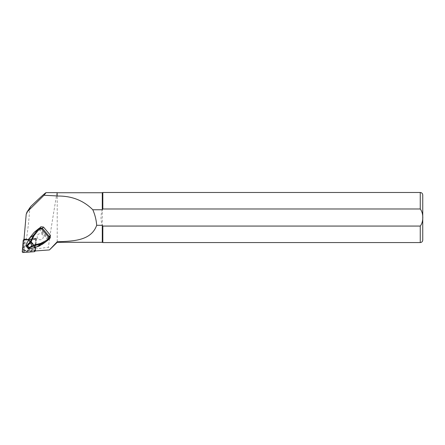 <?xml version="1.0" encoding="UTF-8"?>
<svg xmlns="http://www.w3.org/2000/svg" width="445" height="445" viewBox="0 0 445 445"><rect width="100%" height="100%" fill="white"/><g stroke="black" fill="none" stroke-linecap="round" stroke-linejoin="round"><path stroke-width="0.33" stroke-dasharray="2.23 1.67" d="M25.521 238.998A1.202 1.179 33.9 0 0 24.436 240.061L23.613 249.45A1.202 1.179 -146.1 0 0 24.909 250.758L34.382 250.084A1.202 1.179 33.9 0 0 35.467 249.022L35.394 249.812L24.892 250.557A1.001 0.985 33.9 0 1 23.813 249.473L24.725 239.054L25.521 238.998L25.187 239.493L34.66 238.82L34.994 238.325L36.412 238.22L35.611 239.41L23.924 240.244L23.963 239.811M24.725 239.054L23.924 240.244M35.467 249.022L35.133 249.517L35.956 240.122A1.202 1.179 -146.1 0 0 34.66 238.82M35.394 249.812L34.599 251.002L35.611 239.41M36.412 238.22L35.956 240.122M30.394 206.975L29.67 209.133C28.897 223.045 26.416 241.735 24.447 248.533C24.102 249.322 24.308 249.918 25.053 250.318L48.416 247.264L50.474 248.738L50.09 249.439M57.221 192.741L57.221 242.314M57.121 192.641C57.138 191.194 50.085 233.453 48.416 247.264M102.283 192.741L102.283 225.304C100.626 220.119 100.626 214.935 102.283 209.751M102.823 192.49L102.823 208.983L420.247 208.983C423.64 213.038 423.668 221.91 420.247 226.066L102.823 226.066L102.283 225.304L102.283 242.314M102.823 226.066L102.823 242.564M39.716 227.718L48.683 238.859L50.396 237.674M35.044 250.969L34.599 251.002M36.29 239.627A1.202 1.179 -146.1 0 0 34.994 238.325M26.005 245.712L28.669 248.883M37.892 238.648A3.104 3.048 33.9 0 1 41.958 234.187A3.104 3.048 33.9 0 1 42.831 238.448A3.104 3.048 33.9 0 1 37.892 238.648A3.104 3.048 33.9 0 1 41.958 234.187A3.104 3.048 33.9 0 1 42.831 238.448A3.104 3.048 33.9 0 1 37.892 238.654M48.683 238.859L43.299 243.332L36.879 246.886M29.554 238.097L34.265 232.507L39.65 228.035M29.32 248.978L26.327 245.79L26.205 245.067L28.458 240.294L34.482 247.687M27.462 247.147C28.602 248.204 29.737 248.204 30.861 247.153C32.702 245.056 29.109 242.158 27.429 244.388L27.462 247.147M36.846 246.675L34.91 247.42M28.664 239.888L29.732 238.158M27.774 246.769C28.914 247.815 30.043 247.826 31.161 246.786L31.167 246.775C33.002 244.689 29.426 241.791 27.746 243.999L27.774 246.769M39.972 245.746L42.614 244.133L49.011 238.854M43.299 243.332L47.075 240.834M28.886 239.516L35.344 247.27L35.989 239.916A0.801 0.784 -146.1 0 0 35.127 239.043L28.875 239.488M26.4 246.519L26.327 245.79M27.968 248.393L28.591 248.51M28.397 240.15L28.836 239.966L34.866 247.197L34.577 247.62M35.133 249.517A1.202 1.179 33.9 0 1 34.048 250.58L24.575 251.253A1.202 1.179 -146.1 0 1 23.285 249.945L24.102 240.556A1.202 1.179 33.9 0 1 25.187 239.493M23.824 239.471A0.801 0.784 -146.1 0 0 23.696 239.838L22.728 250.93A0.801 0.784 -146.1 0 0 23.591 251.798L34.771 251.002A0.801 0.784 -146.1 0 0 35.5 250.296L36.468 239.204A0.801 0.784 -146.1 0 0 35.606 238.336L24.419 239.132A0.801 0.784 -146.1 0 0 24.008 239.282M26.194 214.312L29.67 209.133M23.813 249.473L24.447 248.533M420.247 226.066L420.247 242.564M420.247 192.49L420.247 208.983M47.76 239.955L38.47 228.825M48.383 239.427L39.077 228.302M28.269 240.233L34.532 247.409L29.287 248.766M27.94 246.613C27.34 243.832 28.358 242.998 31.005 244.11C31.612 246.892 30.588 247.726 27.94 246.613M50.151 237.919L49.1 239.176M34.382 250.084L34.048 250.58M24.436 240.061L24.102 240.556M23.613 249.45L23.285 249.945M24.909 250.758L24.575 251.253M36.468 239.204L35.989 239.916M35.606 238.336L35.127 239.043M34.771 251.002L34.298 251.714M23.591 251.798L23.112 252.51M22.728 250.93L22.25 251.642M23.696 239.838L23.218 240.55M27.74 244.01L27.429 244.388M31.167 246.775L30.861 247.153M31.161 246.786C33.013 245.112 29.715 241.613 27.746 243.999M35.272 249.567L34.938 250.068M24.631 239.51L24.297 240.005M35.366 250.663L35.166 250.963"/><path stroke-width="0.67" d="M23.924 240.244L26.194 214.312L26.995 212.031L44.027 195.255L57.121 195.939L57.121 192.641L46.074 192.641C45.179 192.969 40.156 197.502 31.005 206.246L30.394 206.975M44.027 195.255L46.074 192.641M57.121 195.939L57.121 192.641M57.221 241.774C73.119 241.151 91.086 240.934 96.693 225.304L102.283 225.304L102.283 242.314L57.221 242.314L57.221 241.774L49.445 249.945L34.599 251.002M57.221 242.314L49.445 249.945M57.221 196.05C71.456 195.772 83.315 200.339 92.794 209.751L102.283 209.751L102.283 192.741L57.221 192.741M96.693 225.304C96.287 219.902 94.985 214.718 92.794 209.751M102.283 225.304L102.823 226.066L420.247 226.066C423.64 222.016 423.668 213.144 420.247 208.983L102.823 208.983L102.283 209.751L102.823 208.983L102.823 192.49L102.283 192.741M422.75 240.061L422.75 194.993L422.75 240.061C422.6 241.579 421.765 242.414 420.247 242.564L102.823 242.564L102.823 226.066M50.151 237.919L50.391 235.299L43.499 227.045L40.862 226.783L39.65 228.035M49.328 238.954L49.1 239.176L48.499 238.687L48.639 237.191L41.752 228.936L40.239 228.786L38.214 230.443L34.026 235.655L31.156 241.735L27.584 245.896L26.288 246.358L28.107 248.538L29.314 248.989L36.857 246.892L42.62 244.133L46.308 241.429L40.745 244.049L40.517 243.432L46.475 240.345L48.499 238.687M47.075 240.834L49.1 239.176L47.07 240.84L46.475 240.345M39.093 228.291L34.115 232.385L29.542 238.125L26.01 245.034L26.255 245.601L27.329 245.206L30.638 241.184L33.431 235.277L37.781 229.703L39.805 228.046L40.239 228.786M39.077 228.302L34.12 232.385L37.781 229.703L38.214 230.443M39.972 245.746L36.874 246.903L40.745 244.049L34.365 245.646L31.156 241.735M30.638 241.184L31.072 241.657M34.12 232.385L29.531 238.103L33.431 235.277L34.026 235.655M28.107 248.538L28.953 247.531L29.57 247.887L28.858 248.716M27.329 245.206L28.953 247.531L34.004 245.173M26.255 245.601L26.288 246.358M28.675 248.883L29.303 248.983L28.675 248.883M26.005 245.712L26.255 246.291M40.862 226.783L39.805 228.046L42.431 228.33L49.317 236.579L49.345 238.937L50.396 237.674M47.064 240.845L46.308 241.429M28.869 239.543L29.554 238.097M28.875 239.488L23.947 239.838A0.801 0.784 -146.1 0 0 23.218 240.55L22.25 251.642A0.801 0.784 -146.1 0 0 23.112 252.51L34.298 251.714A0.801 0.784 -146.1 0 0 35.022 251.008L35.322 247.275M28.558 240L28.886 239.516M36.874 246.903L34.799 247.481M26.027 245.006L28.664 239.888M29.314 248.989L34.577 247.62M24.008 239.282A0.801 0.784 -146.1 0 0 23.824 239.471L23.351 240.183M27.634 211.269L31.005 206.246M420.247 242.564L420.247 226.066M420.247 208.983L420.247 192.49C421.765 192.641 422.6 193.475 422.75 194.993M33.942 245.078L40.517 243.432M34.365 245.646L29.57 247.887M48.639 237.191L50.391 235.299M43.499 227.045L41.752 228.936M35.5 250.296L35.022 251.008M24.419 239.132L23.947 239.838M27.006 212.02L30.405 206.964M420.247 192.49L102.823 192.49M102.283 242.314L102.823 242.564M28.213 248.616L28.664 248.877M47.07 240.84L46.319 241.424M34.871 247.465L34.476 247.698M35.166 250.963L34.894 251.369"/></g></svg>

